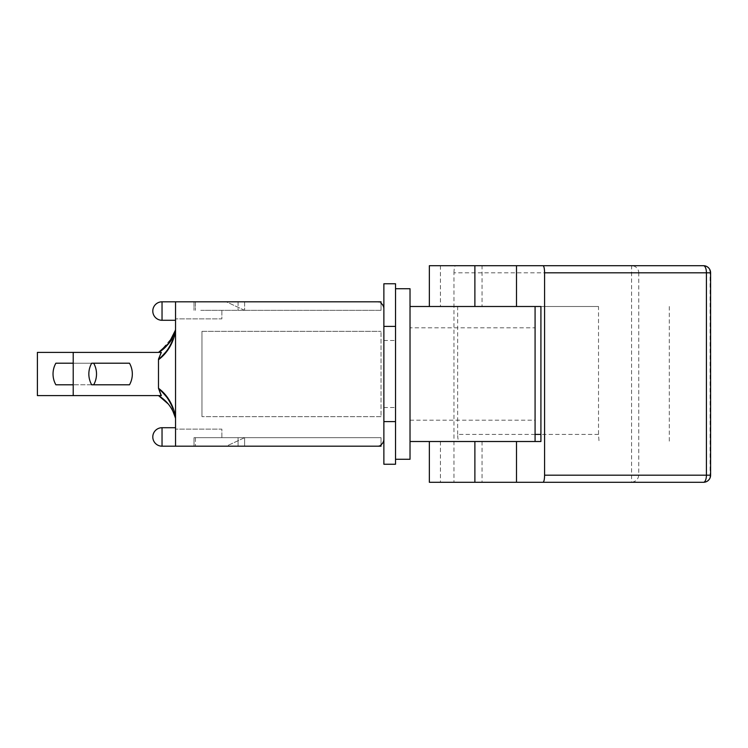 <?xml version="1.0" encoding="UTF-8"?>
<svg xmlns="http://www.w3.org/2000/svg" width="748" height="748" viewBox="0 0 748 748"><rect width="100%" height="100%" fill="white"/><g stroke="black" fill="none" stroke-linecap="round" stroke-linejoin="round"><path stroke-width="0.56" stroke-dasharray="3.74 2.81" d="M395.533 421.61L395.533 464.246L383.874 464.246L383.874 421.61L395.533 421.61L395.533 283.754L383.874 283.754L383.874 421.61M395.533 374L395.533 407.538L395.533 374M395.533 288.728L395.533 459.272L395.533 288.728M383.874 374L383.874 340.462L383.874 374M383.874 439.085L383.874 308.915L383.874 439.085A7.106 7.106 0 0 1 381.031 444.77L381.031 437.664L381.031 444.77A7.106 7.106 0 0 1 376.768 446.191A7.106 7.106 0 0 0 381.031 444.77L381.031 446.191L381.031 444.77L381.031 446.191L194.013 446.191L194.013 437.664L381.031 437.664L381.031 444.77L381.031 437.664L238.07 437.664L238.07 446.191L376.768 446.191L195.434 446.191L238.07 446.191L238.07 437.664L381.031 437.664L194.013 437.664L238.07 437.664L194.013 437.664L194.013 446.191L175.537 446.191L175.537 427.716L175.537 446.191L175.537 427.716L175.537 446.191L175.537 429.137L175.537 446.191L194.013 446.191L194.013 437.664L194.013 446.191L381.031 446.191L162.036 446.191L162.036 427.716A9.238 9.238 0 0 0 152.798 436.954A9.238 9.238 0 0 0 162.036 446.191M383.874 326.39L395.533 326.39M173.676 412.859C170.469 405.566 165.458 399.843 158.651 395.701L161.344 395.599L158.483 395.599L160.857 395.599L158.483 388.866C165.878 395.655 170.366 401.741 171.965 407.136C173.723 411.484 168.15 395.262 158.483 388.866C165.878 395.655 170.366 401.741 171.965 407.136C173.723 411.484 168.15 395.262 158.483 388.866L158.483 359.143C168.076 352.906 173.704 336.581 171.956 340.892C170.348 346.305 165.86 352.383 158.483 359.143C168.076 352.906 173.704 336.581 171.956 340.892C170.348 346.305 165.86 352.383 158.483 359.143L158.483 388.866C168.16 395.374 173.714 411.503 171.965 407.127C170.366 401.667 165.869 395.58 158.483 388.866C168.16 395.374 173.714 411.503 171.965 407.127C170.366 401.667 165.869 395.58 158.483 388.866L158.483 359.143C165.86 352.373 170.357 346.277 171.956 340.864C173.742 336.563 168.113 352.719 158.483 359.134C165.86 352.373 170.357 346.277 171.956 340.864C173.742 336.563 168.113 352.719 158.483 359.134L160.867 352.401L158.483 359.143M175.537 416.243L175.537 331.757L175.537 416.243C172.863 404.135 167.178 394.804 158.483 388.259L161.344 395.599L73.21 395.599L73.21 352.401L73.21 395.599L73.21 352.401L158.754 352.233M163.457 399.133L158.651 395.701L163.457 399.133L169.459 405.453L172.199 409.848L169.441 405.472M172.059 409.595L169.45 405.481L172.059 409.595M164.223 399.806L158.483 395.599L160.857 395.599L158.483 388.866L158.483 359.741L158.483 388.259M160.194 396.674L169.469 405.472M172.91 411.185L172.33 407.978L173.134 411.624M73.21 395.599L160.857 395.599L158.483 395.599L160.857 395.599L158.483 388.866L160.857 395.599L37.4 395.599L37.4 352.401L160.867 352.401L73.21 352.401M168.048 344.295L158.483 352.401L161.344 352.401L158.483 359.741C167.178 353.196 172.863 343.865 175.537 331.757L175.537 329.662L175.537 331.757M169.095 342.986L173.676 335.141M158.679 352.28L160.371 351.205L173.115 336.441L165.439 347.156L158.651 352.299M158.483 352.401L160.876 352.401L158.483 352.401M91.686 363.201A21.944 21.944 0 0 0 91.686 384.799L129.488 384.799A21.944 21.944 0 0 0 129.488 363.201L91.686 363.201A21.944 21.944 0 0 0 91.686 384.799L93.678 384.799A21.944 21.944 0 0 0 93.678 363.201L129.488 363.201A21.944 21.944 0 0 1 129.488 384.799A21.944 21.944 0 0 0 129.488 363.201L73.21 363.201M91.686 384.799L73.21 384.799M93.678 363.201L55.876 363.201A21.944 21.944 0 0 0 55.876 384.799L93.678 384.799M244.605 437.664L226.317 446.191L244.605 446.191L226.317 446.191L244.605 437.664L244.605 446.191L244.605 437.664M244.605 310.336L226.317 301.809L244.605 301.809L244.605 310.336L226.317 301.809L244.605 301.809L244.605 310.336M200.782 310.336L381.031 310.336L381.031 303.23L381.031 310.336L200.782 310.336M175.537 446.191L175.537 301.809L381.031 301.809L175.537 301.809L175.537 320.284L175.537 301.809L175.537 311.046L175.537 301.809L194.013 301.809L194.013 310.336L194.013 301.809L381.031 301.809L381.031 310.336L381.031 303.23A7.106 7.106 0 0 0 376.768 301.809A7.106 7.106 0 0 1 381.031 303.23L381.031 301.809L381.031 303.23A7.106 7.106 0 0 1 383.874 308.915M238.07 301.809L238.07 310.336L238.07 301.809L195.434 301.809L195.434 310.336L195.434 301.809L376.768 301.809L238.07 301.809M195.434 437.664L195.434 446.191L195.434 437.664M221.866 437.664L221.866 429.137L175.537 429.137L221.866 429.137L221.866 437.664M221.866 310.336L221.866 318.863L175.537 318.863L221.866 318.863L221.866 310.336M194.013 301.809L194.013 310.336L194.013 301.809M410.026 441.507L410.026 306.493L410.026 441.507L540.916 441.507M535.082 434.401L457.645 434.401C457.748 438.702 458.272 441.077 459.225 441.507M457.645 434.401L457.645 306.493L598.522 306.493L598.522 434.401L599.026 441.507M638.745 272.422L638.745 475.186C638.287 479.216 635.903 481.581 631.564 482.282L703.494 482.292A7.106 6.61 90 0 0 710.104 475.186L710.104 272.814L638.745 272.814A7.106 7.097 90 0 0 631.649 265.708L703.494 265.708A7.106 6.61 -90 0 1 710.104 272.814L710.6 272.814M453.971 272.814C454.064 268.504 454.588 266.138 455.541 265.708L631.649 265.708L631.564 272.814L453.971 272.814L453.971 482.292L482.058 482.292L429.352 482.292M482.058 441.507L482.058 482.292M457.645 306.493L535.082 306.493L535.082 441.507M429.352 265.708L482.058 265.708L482.058 306.493M482.058 265.708L455.541 265.708M631.247 482.292L453.971 482.292M598.522 306.493L540.916 306.493M669.282 306.493L669.282 441.507M410.026 306.493L535.082 306.493M440.432 265.708L440.432 306.493M440.432 441.507L440.432 482.292M535.082 327.811L535.082 420.189L535.082 327.811L410.026 327.811L410.026 420.189L410.026 327.811M410.026 288.728L410.026 459.272M201.969 331.364L201.969 416.636L201.969 331.364L381.031 331.364L201.969 331.364M381.031 416.636L201.969 416.636L381.031 416.636L381.031 331.364L381.031 416.636M162.036 311.046L162.036 301.809L162.036 311.046M162.036 301.809L162.036 320.284A9.238 9.238 0 0 1 152.798 311.046A9.238 9.238 0 0 1 162.036 301.809L175.537 301.809M598.522 434.401L540.916 434.401M710.6 475.186L638.745 475.186M638.745 272.814L631.564 272.814L631.564 482.282M383.874 407.538L395.533 407.538L383.874 407.538M383.874 340.462L395.533 340.462L383.874 340.462M171.161 408.025L172.853 411.082M163.466 399.142L158.679 395.72L164.728 400.264M175.359 330.336L168.814 343.341M172.302 340.097L173.115 336.441M172.349 337.9C172.339 338.863 170.03 341.948 165.439 347.156M172.133 338.255C172.573 339.555 168.655 343.865 160.371 351.205M172.311 340.041L173.125 336.394M168.01 344.332L159.717 351.635M171.012 340.218L169.431 342.565M175.537 320.284L162.036 320.284M175.537 427.716L162.036 427.716M410.026 420.189L535.082 420.189"/><path stroke-width="1.12" d="M395.533 326.39L395.533 283.754L383.874 283.754L383.874 326.39L395.533 326.39L395.533 464.246L383.874 464.246L383.874 326.39M383.874 421.61L395.533 421.61M158.483 359.134L161.344 352.401L73.21 352.401L73.21 395.599L161.334 395.599L158.483 388.259L158.483 359.741C167.178 353.196 172.863 343.874 175.537 331.757M175.537 416.243C172.863 404.135 167.178 394.804 158.483 388.259M158.483 395.599L158.651 395.701C167.262 401.031 172.882 408.576 175.537 418.338L173.676 412.859M172.199 409.848L172.9 411.176M164.728 400.264L158.651 395.701L167.73 403.34L164.223 399.806M158.679 395.72L160.194 396.674M172.208 409.857L172.91 411.185M158.754 352.233L169.095 342.986M173.676 335.141L175.537 329.662C172.891 339.424 167.262 346.969 158.651 352.299C166.402 346.763 171.105 341.686 172.76 337.086C174.574 333.393 168.73 347.147 158.679 352.28M172.947 336.731L168.048 344.295M166.337 346.193L158.483 352.401M73.21 395.599L37.4 395.599L37.4 352.401L73.21 352.401M91.686 384.799A21.944 21.944 0 0 1 91.686 363.201L129.488 363.201A21.944 21.944 0 0 1 129.488 384.799L91.686 384.799A21.944 21.944 0 0 1 91.686 363.201L93.678 363.201A21.944 21.944 0 0 1 93.678 384.799L91.686 384.799L93.678 384.799M73.21 384.799L55.876 384.799A21.944 21.944 0 0 1 55.876 363.201L73.21 363.201M91.686 363.201L93.678 363.201M383.874 439.085A7.106 7.106 0 0 1 381.031 444.77L381.031 446.191L175.537 446.191L175.537 301.809L381.031 301.809L381.031 303.23A7.106 7.106 0 0 1 383.874 308.915M410.026 306.493L540.916 306.493L540.916 441.507L410.026 441.507M703.494 265.708L543.02 265.708C543.974 266.138 544.497 268.504 544.591 272.814L710.6 272.814A7.106 7.106 0 0 0 703.494 265.708A7.106 2.927 90 0 1 706.421 272.814L706.421 475.186A7.106 2.927 90 0 1 703.494 482.292A7.106 7.106 0 0 0 710.6 475.186L544.591 475.186C544.497 479.496 543.974 481.862 543.02 482.292L703.494 482.292M429.352 441.507L429.352 482.292L543.02 482.292M516.503 306.493L516.503 265.708L429.352 265.708L429.352 306.493M474.887 265.708L474.887 306.493M543.02 265.708L516.503 265.708M516.503 482.292L516.503 441.507M544.591 272.814L544.591 475.186M474.887 441.507L474.887 482.292M535.082 441.507L535.082 306.493M395.533 459.272L410.026 459.272L410.026 288.728L395.533 288.728M162.036 436.954L162.036 427.716A9.238 9.238 0 0 0 152.798 436.954A9.238 9.238 0 0 0 162.036 446.191L162.036 436.954M162.036 311.046L162.036 301.809A9.238 9.238 0 0 0 152.798 311.046A9.238 9.238 0 0 0 162.036 320.284L162.036 311.046M540.916 434.401L535.082 434.401M158.651 395.701L168.263 403.967M169.076 404.995L171.161 408.025M172.853 411.082L175.359 417.665M175.359 330.336L168.814 343.341M172.143 338.218L168.01 344.332M172.349 337.872L171.012 340.218M175.537 427.716L162.036 427.716M175.537 446.191L162.036 446.191M175.537 301.809L162.036 301.809M175.537 320.284L162.036 320.284M710.6 272.814L710.6 475.186"/></g></svg>
